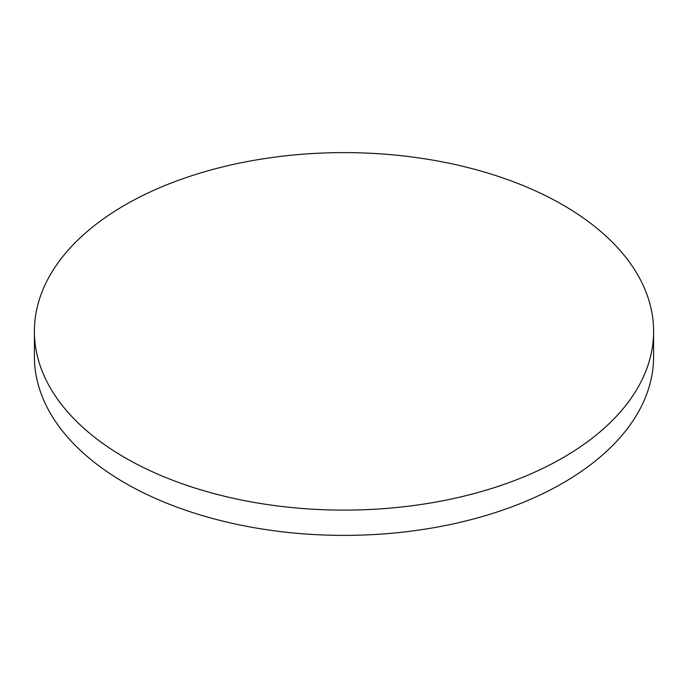 <?xml version="1.0" encoding="UTF-8"?>
<svg xmlns="http://www.w3.org/2000/svg" width="688" height="688" viewBox="0 0 688 688"><rect width="100%" height="100%" fill="white"/><g stroke="black" fill="none" stroke-linecap="round" stroke-linejoin="round"><path stroke-width="1.03" d="M125.078 457.752A309.6 178.742 0 0 0 462.482 496.504A309.6 178.742 0 0 0 653.6 331.358A309.6 178.742 0 0 0 562.922 204.972A309.6 178.742 0 0 0 225.518 166.221A309.6 178.742 0 0 0 34.4 331.358A309.6 178.742 0 0 0 125.078 457.752M34.4 331.358L34.4 356.642A309.6 178.742 0 0 0 125.078 483.028A309.6 178.742 0 0 0 462.482 521.779A309.6 178.742 0 0 0 653.6 356.642L653.6 331.358"/></g></svg>
